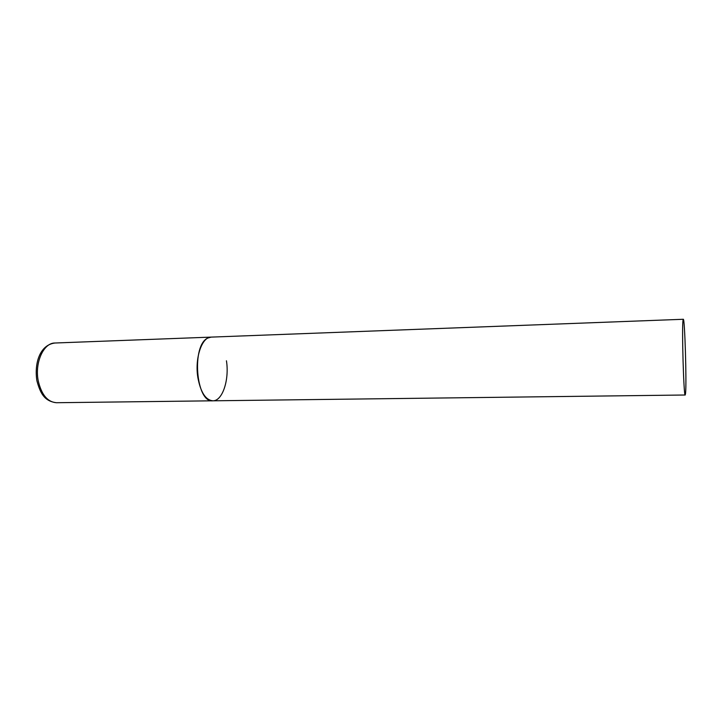 <?xml version="1.0" encoding="UTF-8"?>
<svg xmlns="http://www.w3.org/2000/svg" width="722" height="722" viewBox="0 0 722 722"><rect width="100%" height="100%" fill="white"/><g stroke="black" fill="none" stroke-linecap="round" stroke-linejoin="round"><path stroke-width="1.08" d="M226.446 360.792C229.47 379.745 222.484 401.143 212.828 400.809C205.608 400.051 200.626 392.308 197.864 377.579C194.615 358.112 201.961 336.723 211.23 337.111L207.981 338.004C191.24 344.719 195.888 403.111 212.828 400.809L56.415 402.723C47.589 402.037 41.551 394.817 38.284 381.035C34.466 362.859 43.573 342.769 54.917 343.013C39.863 344.908 34.241 363.13 36.849 380.476M683.039 320.198C681.703 327.481 683.752 397.623 685.205 395.006L685.548 393.436C686.73 383.021 684.781 317.87 683.31 319.277L683.039 320.198M56.415 402.723C43.907 401.17 40.179 392.56 36.93 380.891M683.31 319.277L54.917 343.013M212.828 400.809L685.205 395.006"/></g></svg>
